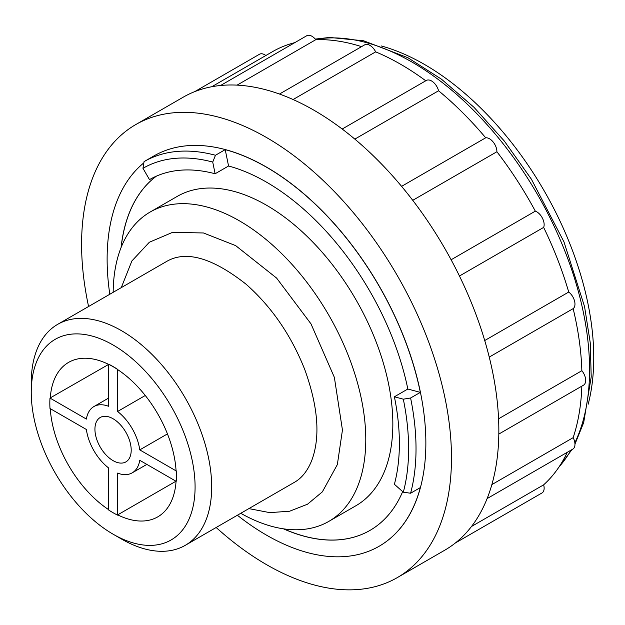 <?xml version="1.0" encoding="UTF-8"?>
<svg xmlns="http://www.w3.org/2000/svg" width="625" height="625" viewBox="0 0 625 625"><rect width="100%" height="100%" fill="white"/><g stroke="black" fill="none" stroke-linecap="round" stroke-linejoin="round"><path stroke-width="0.94" d="M237.383 515.242A225.312 130.086 -120 0 0 266.445 535.109A225.312 130.086 -120 0 0 379.102 546.273A225.312 130.086 -120 0 0 420.336 487.602L410.594 493.234A225.312 130.086 -120 0 0 410.594 398L420.336 392.375A225.312 130.086 -120 0 0 225.211 149.633L215.469 155.258A225.312 130.086 -120 0 0 144.047 161.633L153.875 155.961A225.312 130.086 -120 0 1 379.195 286.047A225.312 130.086 -120 0 1 379.195 546.219A225.312 130.086 -120 0 1 379.148 546.242M143.844 162.867A225.312 130.086 -120 0 0 109.797 294.258M153.789 156.008L144.047 161.633L142.961 168.305L149.5 179.625A207.008 119.516 -120 0 1 215.117 173.766L228.562 166.008A207.008 119.516 -120 0 1 407.836 389.023L394.391 396.789L403.32 399.18L410.594 398M216.164 527.492A261.547 151.008 -120 0 0 266.531 564.648A261.547 151.008 -120 0 0 397.312 577.602A261.547 151.008 -120 0 0 397.312 275.586A261.547 151.008 -120 0 0 135.758 124.578A261.547 151.008 -120 0 0 88.578 306.508M397.312 577.602L444.672 550.25A261.547 151.008 -120 0 0 455.578 542.812A261.547 151.008 -120 0 0 487.688 497.117A261.547 151.008 -120 0 0 498.844 430.523A261.547 151.008 -120 0 0 487.688 351.039A261.547 151.008 -120 0 0 455.578 268.266A261.547 151.008 -120 0 0 406.367 192.188A261.547 151.008 -120 0 0 346.016 131.977A261.547 151.008 -120 0 0 281.781 94.891A261.547 151.008 -120 0 0 221.43 85.406A261.547 151.008 -120 0 0 183.125 97.234L135.758 124.578M498.82 434.07L583.508 385.18A10.461 6.039 -120 0 0 581.859 370.711A256.32 147.984 -120 0 0 573.148 308.641A10.461 6.039 -120 0 0 574.523 300.906A10.461 6.039 -120 0 0 568.727 292.047A256.32 147.984 -120 0 0 543.648 227.406A10.461 6.039 -120 0 0 542.406 218.133A10.461 6.039 -120 0 0 535.328 211.148A256.32 147.984 -120 0 0 496.898 151.742A10.461 6.039 -120 0 0 493.203 142.055A10.461 6.039 -120 0 0 485.695 137.797A256.32 147.984 -120 0 0 438.562 90.773A10.461 6.039 -120 0 0 426.336 80.453L342.188 129.031M487.117 498.586L572.805 449.109A10.461 6.039 -120 0 0 573.148 437.664A256.32 147.984 -120 0 0 581.844 386.133M455.367 542.977L541.969 492.977A10.461 6.039 -120 0 0 543.648 484.836A256.32 147.984 -120 0 0 567.297 452.297M265.852 55.516A10.461 6.039 -120 0 0 259.492 54.242L194.773 91.609M294.812 42.633A256.32 147.984 -120 0 0 272.57 51.633L211.766 86.742M361.547 46.656A256.32 147.984 -120 0 0 315.773 39.695A10.461 6.039 -120 0 0 306.727 35.75L220.578 85.492M425.758 80.781A256.32 147.984 -120 0 0 375.656 51.859A10.461 6.039 -120 0 0 364.672 44.852L279.469 94.039M588.18 404.234A239.477 138.266 -120 0 0 381.336 45.969M50.273 408.648A89.18 51.492 -120 0 0 108.555 509.594M108.555 364.461L49.984 398.062A89.438 51.641 -120 0 0 49.984 408.484L86.383 429.492A38.273 22.102 -120 0 0 108.555 467.906L108.555 509.93A89.438 51.641 -120 0 0 117.578 515.133L117.578 473.109A38.273 22.102 -120 0 0 132.203 472.844A38.273 22.102 -120 0 0 139.758 460.305L176.148 481.32A89.438 51.641 -120 0 0 176.148 470.906L139.758 449.891A38.273 22.102 -120 0 0 117.578 411.484L117.578 369.453A89.438 51.641 -120 0 0 108.555 364.25L108.555 406.273A38.273 22.102 -120 0 0 93.93 406.547A38.273 22.102 -120 0 0 86.383 419.078L49.984 398.062M108.555 364.352A89.18 51.492 -120 0 0 68.578 362.398A89.18 51.492 -120 0 0 50.266 398.109M176.148 470.906L176.07 470.742A89.18 51.492 -120 0 0 117.68 369.609L117.68 369.398A89.438 51.641 60 0 0 108.656 364.188L108.555 364.25M175.969 481.219L117.68 514.867A89.18 51.492 -120 0 0 157.758 516.867A89.18 51.492 -120 0 0 176.062 481.266M176.25 470.844A89.438 51.641 60 0 1 176.25 481.266L176.148 481.32M121.469 539.016L113.164 534.227A115.852 66.883 -120 0 0 195.086 486.93A115.852 66.883 -120 0 0 113.164 345.047A115.852 66.883 -120 0 0 31.25 392.344A115.852 66.883 -120 0 0 113.164 534.227L121.469 539.016A127.586 73.664 -120 0 0 185.258 545.336A127.586 73.664 -120 0 0 185.258 398.016A127.586 73.664 -120 0 0 57.672 324.352A127.586 73.664 -120 0 0 31.25 382.758L31.25 392.344M240.758 513.297A178.617 103.125 -120 0 0 328.781 521.406A178.617 103.125 -120 0 0 328.781 315.148A178.617 103.125 -120 0 0 150.164 212.023A178.617 103.125 -120 0 0 113.172 292.305M328.781 521.406L355.844 505.781A178.617 103.125 -120 0 0 355.844 299.523A178.617 103.125 -120 0 0 177.227 196.398L150.164 212.023M283.711 528.859A207.008 119.516 -120 0 0 369.992 530.391M156.484 176.102A207.008 119.516 -120 0 0 121.172 247.32M156.438 176.125A207.008 119.516 -120 0 0 121.055 247.617M410.594 493.234L403.32 492.195L394.391 484.281A207.008 119.516 -120 0 0 394.391 396.789M283.406 528.812A207.008 119.516 -120 0 0 369.945 530.414A207.008 119.516 -120 0 0 402.672 491.625M215.469 155.258L212.727 162.07L215.117 173.766M212.727 162.07A220.086 127.07 -120 0 0 142.961 168.305M403.32 492.195A220.086 127.07 -120 0 0 403.32 399.18M225.211 149.633L228.562 166.008M407.836 389.023L420.336 392.375M237.07 85.133L315.773 39.695M293.086 99.531L375.656 51.859M354.828 139.117L438.562 90.773M401.594 186.352L485.695 137.797M412.75 200.32L496.898 151.742M451.109 259.773L535.328 211.148M459.445 276.016L543.648 227.406M484.727 340.539L568.727 292.047M489.25 357.086L573.148 308.641M498.57 418.797L581.859 370.711M471.492 526.492L543.648 484.836M491.867 484.602L573.148 437.664M113.07 460.633A25.648 14.805 -120 0 0 125.891 461.898A25.648 14.805 -120 0 0 125.891 432.289A25.648 14.805 -120 0 0 100.242 417.484A25.648 14.805 -120 0 0 96.312 438.031A25.648 14.805 -120 0 0 113.07 460.633M117.578 411.484L145.273 395.492M139.758 449.891L167.445 433.906M559.062 466.883A251.086 144.969 -120 0 0 570.992 450.164M574.859 442.789A251.086 144.969 -120 0 0 526.766 176.922A251.086 144.969 -120 0 0 315.461 39.305M558.281 468.039L571.945 449.609M574.969 444.117L583.695 422.555L591.211 376.906L590.25 342.781L584.57 306.688L564 241.945L531.383 179.172L504.289 141.008L473.969 107.281L441.469 79.195L407.898 57.727L363.594 40.773L329.586 37.445L315.273 39.086M185.258 545.336L294.242 482.414C301.742 478.234 307.609 470.852 311.828 460.273C320.461 436.812 318.133 406.648 304.844 369.766C291.242 335.344 271.633 306.812 246.031 284.18C212.461 257.773 186 250.188 166.656 261.43L57.672 324.352M121.281 287.625L131.883 260.969L149.352 242.242L172.594 232.344L203.461 232.969L235.656 245.617L276.602 278.07L311 323.883L334.367 377.375L342.445 430.039L337.352 464.586L322.352 491.867L307.531 504.203L289.609 511.227L269.734 512.625L248.867 508.609M146.836 464.398L132.203 472.844M108.555 398.102L93.93 406.547"/></g></svg>
